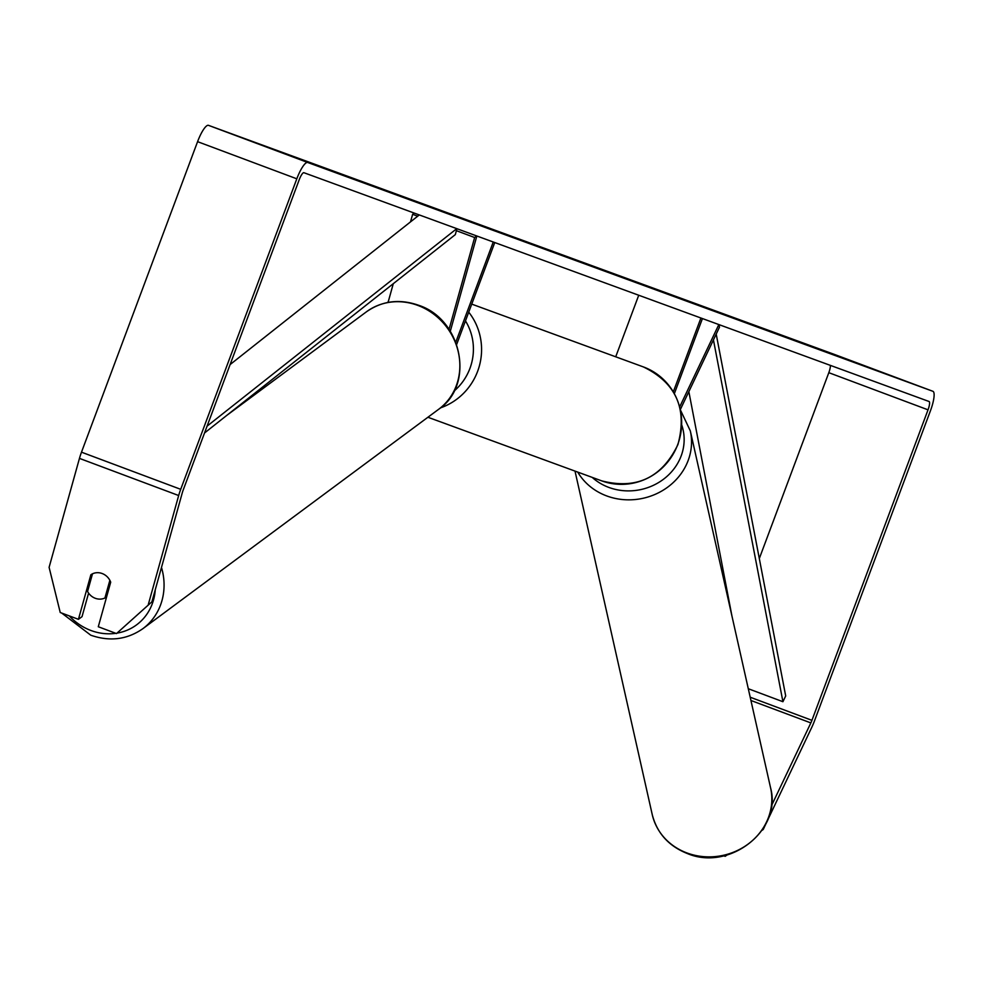 <?xml version="1.0" encoding="UTF-8"?>
<svg xmlns="http://www.w3.org/2000/svg" width="982" height="982" viewBox="0 0 982 982"><rect width="100%" height="100%" fill="white"/><g stroke="black" fill="none" stroke-linecap="round" stroke-linejoin="round"><path stroke-width="1.47" d="M414.257 213.094L412.624 214.297L410.525 221.871M393.291 283.675L388.074 302.407M455.808 342.129L493.246 242.002M456.667 344.437L494.756 242.554M456.385 230.684L474.637 237.521L449.044 329.375M412.624 214.297L417.694 216.2M476.736 235.962L474.637 237.521M476.847 235.999L450.296 331.278M674.364 393.622L702.437 318.561M673.321 391.806L700.915 318.008M615.714 356.797L638.73 295.251M718.934 324.6L719.499 327.129L680.366 409.469M718.836 324.563L679.716 406.855M880.572 371.834L852.241 361.229L880.584 371.81M284.522 153.695L256.179 143.077L284.535 153.658M116.49 633.574L151.903 601.819L116.49 633.574L98.286 626.749L110.708 582.191A13.625 12.435 -126.6 0 0 102.165 573.525A13.625 12.435 -126.6 0 0 90.86 574.765L78.437 619.323L82.022 616.671L88.589 593.128M151.903 601.819L182.271 492.866A8.175 1.939 -69.5 0 1 183.131 490.214L299.228 179.706A8.175 1.939 -69.5 0 1 303.917 172.709L929.07 401.503A8.175 1.939 -69.5 0 1 929.082 401.503A8.175 1.939 -69.5 0 1 928.027 409.825L811.93 720.334A8.175 1.939 -69.5 0 1 810.85 722.912L771.447 805.805M148.319 604.482L178.675 495.529A19.088 4.517 -69.5 0 1 180.713 489.318L296.81 178.81A19.088 4.517 -69.5 0 1 307.734 162.496L932.888 391.29A19.088 4.517 -69.5 0 1 932.9 391.29A19.088 4.517 -69.5 0 1 930.457 410.722L814.36 721.23A19.088 4.517 -69.5 0 1 811.819 727.245L763.21 829.508L761.983 830.367M78.437 619.323L60.233 612.51L49.1 567.338L79.456 458.385A19.088 4.517 -69.5 0 1 81.494 452.174L197.578 141.666A19.088 4.517 -69.5 0 1 208.515 125.352L833.669 354.146A19.088 4.517 -69.5 0 1 833.681 354.146L932.888 391.29L833.681 354.146M727.048 854.991L725.158 856.329L724.974 855.543M723.795 855.813L725.158 856.329M830.355 365.378A8.175 1.939 -69.5 0 1 828.808 372.681L759.307 558.549M763.039 828.783L763.21 829.508M87.57 591.495A13.625 12.435 -126.6 0 0 95.266 598.284A13.625 12.435 -126.6 0 0 104.927 598.001L109.861 580.313A13.625 12.435 -126.6 0 0 102.165 573.525A13.625 12.435 -126.6 0 0 92.492 573.819L87.57 591.495M106.657 596.712L104.927 598.001M207.092 426.139L456.765 228.646M230.107 364.567L419.289 214.935M204.526 432.988L455.317 234.624L456.925 228.708M748.296 688.738L782.924 701.713L785.698 695.956L716.197 334.076M782.924 701.713L713.435 339.895M731.909 615.861L688.848 391.634M577.723 472.084A60.663 55.409 -12.7 0 0 606.557 495.873A60.663 55.409 -12.7 0 0 668.988 486.176A60.663 55.409 -12.7 0 0 690.309 430.865L770.588 787.895A60.663 55.409 167.3 0 1 749.266 843.207A60.663 55.409 167.3 0 1 686.823 852.904A60.663 55.409 167.3 0 1 652.22 814.508L575.01 471.09M681.803 425.181A53.838 49.186 167.3 0 1 666.066 477.178A53.838 49.186 167.3 0 1 608.705 487.367A53.838 49.186 167.3 0 1 592.207 477.387M208.515 125.352L307.734 162.496M750.935 700.485L810.85 722.912M750.199 697.22L811.93 720.334M828.808 372.681L928.027 409.825M79.456 458.385L178.675 495.529M81.494 452.174L180.713 489.318M197.578 141.666L296.81 178.81M69.28 615.898A53.838 49.125 -126.6 0 0 90.909 630.481A53.838 49.125 -126.6 0 0 115.827 633.316M417.915 305.439A60.663 55.348 -126.6 0 0 366.433 311.81C382.194 300.823 399.576 298.638 418.577 305.255C462.056 319.211 475.227 384.797 438.708 409.248A60.663 55.348 -126.6 0 0 458.643 353.594A60.663 55.348 -126.6 0 0 417.915 305.439M117.104 633.12A53.838 49.125 -126.6 0 0 155.266 589.777M161.49 567.449A60.663 55.348 53.4 0 1 142.918 628.64L438.708 409.248M468.733 312.166A60.663 58.932 110.1 0 1 477.633 371.319A60.663 58.932 110.1 0 1 440.452 407.886M454.065 391.082A53.838 52.316 -69.9 0 0 469.912 368.446A53.838 52.316 -69.9 0 0 465.468 320.881M643.382 366.924C676.058 382.82 687.572 408.721 677.911 444.613C661.905 477.706 636.496 489.785 601.684 480.861A60.663 58.932 -69.9 0 0 677.727 444.551A60.663 58.932 -69.9 0 0 643.382 366.924L471.741 304.113M387.559 302.517A60.663 58.932 110.1 0 1 388.185 302.039M770.588 787.895C782.335 830.391 729.258 871.562 687.204 853.481C668.619 846.03 656.97 833.043 652.22 814.508M690.309 430.865L680.526 410.194M49.468 568.836L59.632 610.08M61.706 613.063L90.761 635.194C109.775 641.811 127.157 639.626 142.918 628.64M366.433 311.81L226.768 415.398M601.684 480.861L427.907 417.252M388.234 301.83L387.252 302.566"/></g></svg>
